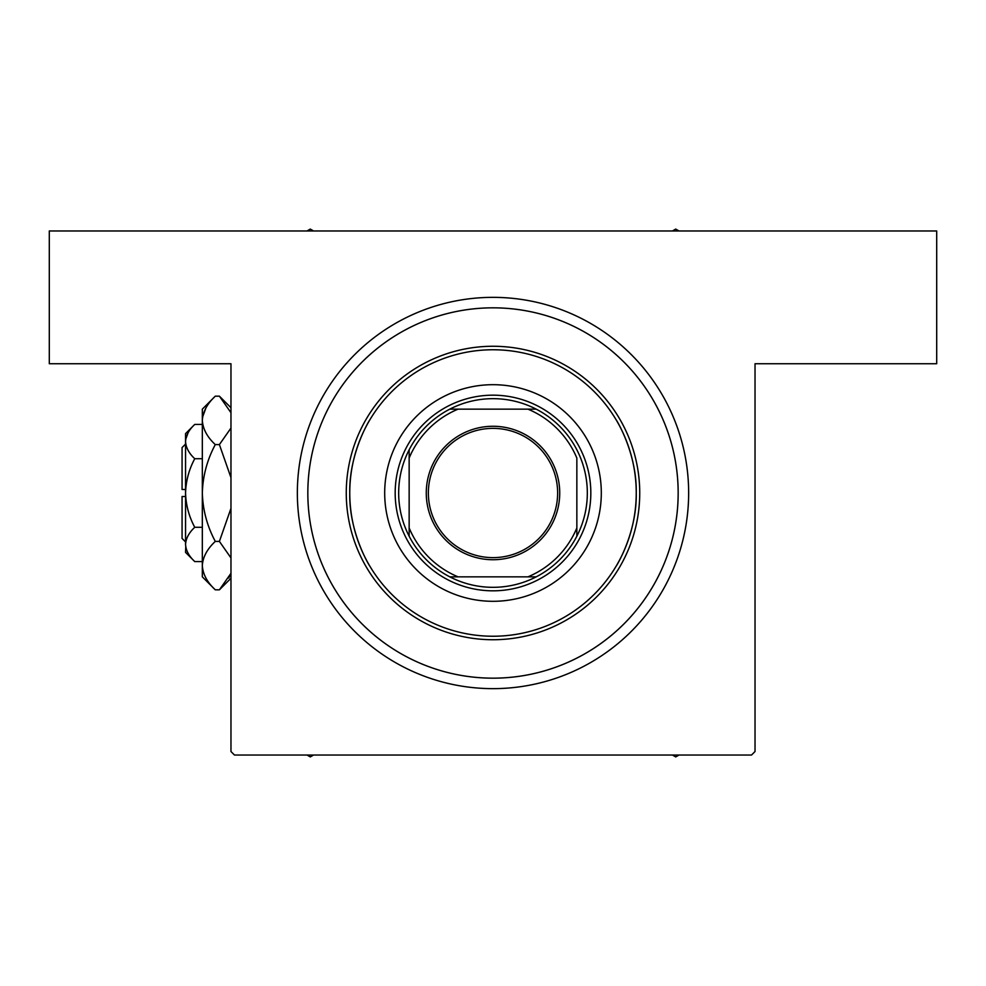 <?xml version="1.0" encoding="UTF-8"?>
<svg xmlns="http://www.w3.org/2000/svg" width="986" height="986" viewBox="0 0 986 986"><rect width="100%" height="100%" fill="white"/><g stroke="black" fill="none" stroke-linecap="round" stroke-linejoin="round"><path stroke-width="1.48" d="M616.114 419.777C616.127 419.358 637.042 453.092 636.241 492.951C637.03 533.081 616.09 566.654 616.114 566.223C616.139 566.605 637.03 532.945 636.241 493.074C637.042 453.018 616.139 419.395 616.114 419.777M369.886 419.777C369.861 419.395 348.97 453.055 349.759 492.926C348.958 532.982 369.861 566.605 369.886 566.223C369.873 566.642 348.958 532.908 349.759 493.049C348.97 452.919 369.91 419.346 369.886 419.777M493 688.647A195.647 195.647 0 0 1 297.353 493A195.647 195.647 0 0 1 493 297.353A195.647 195.647 0 0 1 688.647 493A195.647 195.647 0 0 1 493 688.647L493.629 688.647M493 678.171A185.171 185.171 0 0 0 678.171 493A185.171 185.171 0 0 0 493 307.829A185.171 185.171 0 0 0 307.829 493A185.171 185.171 0 0 0 493 678.171M493 297.353L492.371 297.353M467.919 687.032L470.002 687.291M230.97 751.529L230.97 363.735L49.3 363.735L49.3 230.97L936.7 230.97L936.7 363.735L755.029 363.735L755.029 751.529L751.529 755.029L234.471 755.029L230.97 751.529M501.874 297.55L496.747 297.39M496.685 297.39L494.886 297.365M514.951 298.585L514.261 298.511M484.126 688.45L489.253 688.61M489.315 688.61L491.114 688.635M471.049 687.415L471.739 687.488M493 426.272A66.728 66.728 0 0 1 559.728 493A66.728 66.728 0 0 1 493 559.728A66.728 66.728 0 0 1 426.272 493A66.728 66.728 0 0 1 493 426.272M493 557.632A64.632 64.632 0 0 0 557.632 493A64.632 64.632 0 0 0 493 428.368A64.632 64.632 0 0 0 428.368 493A64.632 64.632 0 0 0 493 557.632M493 398.664A94.336 94.336 0 0 0 449.789 409.153L458.059 409.153L449.789 409.153A94.336 94.336 0 0 0 409.153 536.211L409.153 527.941L409.153 536.211A94.336 94.336 0 0 0 536.211 576.847L527.941 576.847L536.211 576.847A94.336 94.336 0 0 0 576.847 536.211L576.847 458.059A90.835 90.835 0 0 0 527.941 409.153L458.059 409.153A90.835 90.835 0 0 0 409.153 458.059L409.153 527.941A90.835 90.835 0 0 0 458.059 576.847L527.941 576.847A90.835 90.835 0 0 0 576.847 527.941L576.847 536.211A94.336 94.336 0 0 0 536.211 409.153L527.941 409.153L536.211 409.153A94.336 94.336 0 0 0 493 398.664M493 590.824A97.824 97.824 0 0 1 395.176 493A97.824 97.824 0 0 1 493 395.176A97.824 97.824 0 0 1 590.824 493A97.824 97.824 0 0 1 493 590.824M449.789 576.847L458.059 576.847L449.789 576.847M409.153 449.789L409.153 458.059L409.153 449.789M386.808 471.702A108.3 108.3 0 0 0 471.702 599.192A108.3 108.3 0 0 0 599.192 514.298A108.3 108.3 0 0 0 514.298 386.808A108.3 108.3 0 0 0 386.808 471.702M633.443 521.175A143.241 143.241 0 0 0 521.175 352.557A143.241 143.241 0 0 0 352.557 464.825A143.241 143.241 0 0 0 464.825 633.443A143.241 143.241 0 0 0 633.443 521.175M349.13 464.147A146.741 146.741 0 0 1 521.853 349.13A146.741 146.741 0 0 1 636.87 521.853A146.741 146.741 0 0 1 464.147 636.87A146.741 146.741 0 0 1 349.13 464.147M674.547 529.42A185.171 185.171 0 0 0 529.42 311.453A185.171 185.171 0 0 0 311.453 456.58A185.171 185.171 0 0 0 456.58 674.547A185.171 185.171 0 0 0 674.547 529.42M307.016 755.029L310.282 756.915L313.548 755.029M672.452 755.029L675.718 756.915L678.984 755.029M313.548 230.97L310.282 229.085L307.016 230.97M678.984 230.97L675.718 229.085L672.452 230.97M185.553 541.918L182.065 538.418L182.065 496.488L185.553 496.488M185.75 546.799L185.553 552.394L194.747 561.576C189.004 556.24 185.935 550.533 185.553 544.432C185.91 538.418 188.967 532.699 194.747 527.288C188.979 516.528 185.923 505.103 185.553 493C185.923 480.872 188.992 469.447 194.747 458.712C189.004 453.375 185.935 447.656 185.553 441.568C185.91 435.541 188.967 429.822 194.747 424.424L202.327 424.424M194.747 458.712L202.327 458.712M188.092 432.792L185.75 439.201M194.747 561.576L202.327 561.576M194.747 527.288L202.327 527.288M228.752 578.055L230.97 573.297L219.397 589.825L215.293 589.825L202.327 576.847L202.327 409.153L215.293 396.175L219.397 396.175L230.97 412.703M215.293 589.825C207.183 582.282 202.869 574.222 202.327 565.619C202.82 557.115 207.146 549.042 215.293 541.413C207.159 526.216 202.845 510.082 202.327 493C202.845 475.881 207.171 459.747 215.293 444.587C207.183 437.057 202.869 428.984 202.327 420.381C202.82 411.889 207.146 403.816 215.293 396.175M215.293 444.587L219.397 444.587L230.97 477.643M230.97 428.06L219.397 444.587M205.938 407.945L202.598 417.041M202.327 565.619L202.598 568.959M215.293 541.413L219.397 541.413L230.97 557.928M230.97 508.369L219.397 541.413M185.553 544.432L185.553 433.606L194.747 424.424M185.553 489.512L182.065 489.512L182.065 447.582L185.553 444.082M230.97 578.252L219.397 589.825M230.97 407.748L219.397 396.175"/></g></svg>
